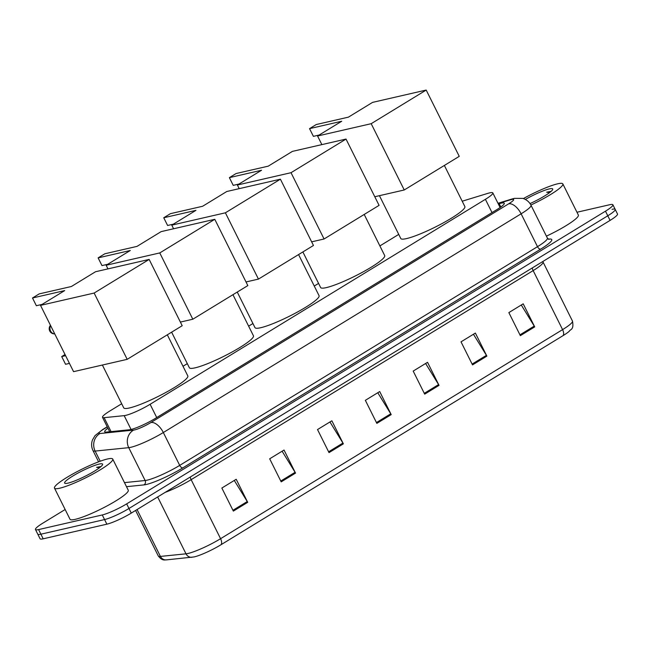 <?xml version="1.0" encoding="UTF-8"?>
<svg xmlns="http://www.w3.org/2000/svg" width="650" height="650" viewBox="0 0 650 650"><rect width="100%" height="100%" fill="white"/><g stroke="black" fill="none" stroke-linecap="round" stroke-linejoin="round"><path stroke-width="0.97" d="M121.688 403.764L109.931 410.946A19.524 2.819 -26.5 0 0 102.513 417.349A19.524 2.819 -26.5 0 0 104.114 417.674L124.174 415.642A19.524 2.819 -26.5 0 0 125.702 415.374A19.524 2.819 -26.5 0 0 150.109 404.292L485.396 199.322A19.524 2.819 -26.5 0 0 492.822 192.92A19.524 2.819 -26.5 0 0 487.727 193.399L462.207 201.216M398.734 234.398L379.892 245.919M318.573 283.408L314.259 286.041M252.939 323.521L248.633 326.154M187.314 363.642L183.007 366.275M107.916 428.188A19.524 2.819 -26.5 0 0 104.723 431.779A19.524 2.819 -26.5 0 0 106.324 432.104L129.391 429.764A19.524 2.819 -26.5 0 0 130.918 429.496A19.524 2.819 -26.5 0 0 155.326 418.413L496.844 209.641A19.524 2.819 -26.5 0 0 504.27 203.239A19.524 2.819 -26.5 0 0 499.176 203.71L498.331 203.97M576.972 212.249L609.773 204.709A19.524 2.819 153.5 0 1 612.901 204.766A19.524 2.819 153.5 0 1 605.483 211.177L126.669 503.872A19.524 2.819 153.5 0 1 102.269 514.954L38.594 529.587A19.524 2.819 153.5 0 1 35.466 529.523A19.524 2.819 153.5 0 1 42.884 523.12L65.146 509.511M612.072 209.324A19.524 2.819 153.5 0 1 615.201 209.381L617.5 213.996A19.524 2.819 153.5 0 1 610.074 220.399L131.268 513.094A19.524 2.819 153.5 0 1 106.868 524.176L43.192 538.809L40.893 534.194A19.524 2.819 153.5 0 1 37.765 534.137A19.524 2.819 153.5 0 0 40.893 534.194L104.569 519.569L40.893 534.194L38.594 529.587M131.268 513.094L128.968 508.487A19.524 2.819 153.5 0 1 104.569 519.569A19.524 2.819 153.5 0 0 128.968 508.487L607.783 215.784L128.968 508.487L126.669 503.872M615.201 209.381A19.524 2.819 153.5 0 1 607.783 215.784A19.524 2.819 153.5 0 0 615.201 209.381L612.901 204.766M562.933 335.709A6.508 3.307 -121.4 0 0 562.583 329.623A26.041 3.762 -26.5 0 0 572.479 321.084C574.113 330.151 570.391 329.022 569.173 331.362A21.352 3.079 153.5 0 1 562.933 335.709L220.927 544.781A21.352 3.079 153.5 0 1 194.244 556.896A21.352 3.079 153.5 0 1 194.074 556.936L166.376 559.886C165.271 559.536 162.736 561.616 158.291 555.986A26.041 3.762 -26.5 0 0 160.42 556.416A6.508 6.021 84.2 0 0 166.376 559.886M521.276 305.004L534.259 326.097A5.208 2.649 58.6 0 1 534.698 326.885L523.201 303.826L508.852 312.601L520.349 335.66L534.698 326.885M473.444 334.246L486.427 355.339A5.208 2.649 58.6 0 1 486.866 356.127L475.369 333.068L461.021 341.843L472.517 364.902L486.866 356.127M425.612 363.488L438.596 384.581A5.208 2.649 58.6 0 1 439.034 385.369L427.538 362.31L413.189 371.085L424.686 394.144L439.034 385.369M234.276 480.448L247.26 501.54A5.208 2.649 58.6 0 1 247.699 502.328L236.202 479.269L221.853 488.044L233.35 511.103L247.699 502.328M282.108 451.214L295.092 472.298A5.208 2.649 58.6 0 1 295.531 473.094L284.034 450.036L269.685 458.802L281.182 481.861L295.531 473.094M329.948 421.972L342.924 443.056A5.208 2.649 58.6 0 1 343.363 443.852L331.874 420.794L317.517 429.561L329.014 452.619L343.363 443.852M377.78 392.73L390.756 413.814A5.208 2.649 58.6 0 1 391.202 414.611L379.706 391.552L365.357 400.327L376.846 423.378L391.202 414.611M43.192 538.809A19.524 2.819 153.5 0 1 40.064 538.753L35.466 529.523M107.526 458.973A32.549 4.696 153.5 0 1 112.734 459.079A32.549 4.696 153.5 0 1 93.389 473.785A32.549 4.696 153.5 0 1 59.694 488.215A32.549 4.696 153.5 0 1 54.478 488.118A32.549 4.696 153.5 0 1 73.832 473.411A32.549 4.696 153.5 0 1 107.526 458.973M112.734 459.079L128.253 490.206A32.549 4.696 153.5 0 1 108.907 504.912A32.549 4.696 153.5 0 1 75.213 519.342A32.549 4.696 153.5 0 1 70.005 519.244L54.478 488.118M68.014 483.129A21.223 3.063 153.5 0 1 65.024 483.364A21.223 3.063 153.5 0 1 75.936 474.199A21.223 3.063 153.5 0 1 99.206 464.067A21.223 3.063 153.5 0 1 102.594 464.628A21.223 3.063 153.5 0 1 88.66 474.435A21.223 3.063 153.5 0 1 68.014 483.129M101.034 466.505L96.549 467.342L99.434 467.805M100.547 466.936L96.549 467.342M167.318 334.807L187.809 375.903A35.799 5.168 153.5 0 1 166.53 392.08A35.799 5.168 153.5 0 1 129.464 407.964A35.799 5.168 153.5 0 1 123.728 407.851L102.383 365.04M71.37 286.512L39.195 293.898L32.5 297.993L64.675 290.599L40.519 305.37L94.136 293.053L149.151 259.423L95.526 271.741L71.37 286.512M149.151 259.423L182.195 325.715L127.189 359.336L73.572 371.662L40.519 305.37M127.189 359.336L94.136 293.053M32.5 297.993L36.351 305.719L42.112 304.395M69.444 363.391L65.553 364.284L61.701 356.558L65.593 355.664M65.024 354.526L61.701 356.558M232.944 294.694L253.435 335.782A35.799 5.168 153.5 0 1 232.156 351.967A35.799 5.168 153.5 0 1 195.089 367.843A35.799 5.168 153.5 0 1 189.353 367.738L171.624 332.174M136.996 246.391L104.821 253.784L98.126 257.879L130.301 250.486L106.145 265.249L159.77 252.931L214.776 219.302L161.151 231.619L136.996 246.391M107.957 268.889L106.145 265.249M214.776 219.302L247.829 285.594L192.814 319.223L159.77 252.931M180.383 322.075L192.814 319.223M98.126 257.879L101.977 265.598L107.737 264.274M298.569 254.572L319.061 295.669A35.799 5.168 153.5 0 1 297.781 311.846A35.799 5.168 153.5 0 1 260.715 327.722A35.799 5.168 153.5 0 1 254.979 327.616L237.25 292.061M202.621 206.269L170.446 213.663L163.751 217.758L195.926 210.364L171.771 225.136L225.396 212.81L280.402 179.189L226.777 191.506L202.621 206.269M173.582 228.768L171.771 225.136M280.402 179.189L313.454 245.472L258.448 279.102L225.396 212.81M246.017 281.962L258.448 279.102M163.751 217.758L167.602 225.485L173.363 224.161M364.203 214.451L384.686 255.547A35.799 5.168 153.5 0 1 363.407 271.724A35.799 5.168 153.5 0 1 326.341 287.609A35.799 5.168 153.5 0 1 320.613 287.495L302.884 251.94M268.247 166.156L236.08 173.542L229.377 177.637L261.552 170.243L237.396 185.014L291.021 172.697L346.027 139.067L292.402 151.385L268.247 166.156M239.208 188.646L237.396 185.014M346.027 139.067L379.08 205.359L324.074 238.989L291.021 172.697M311.642 241.841L324.074 238.989M229.377 177.637L233.228 185.364L238.989 184.039M444.364 165.449L464.856 206.546A35.799 5.168 153.5 0 1 443.576 222.722A35.799 5.168 153.5 0 1 406.51 238.599A35.799 5.168 153.5 0 1 400.774 238.493L379.429 195.674M348.416 117.146L316.241 124.54L309.546 128.635L341.721 121.241L317.566 136.004L371.191 123.687L426.197 90.058L372.572 102.383L348.416 117.146M321.864 144.617L317.566 136.004M426.197 90.058L459.249 156.349L404.243 189.979L371.191 123.687M374.782 196.747L404.243 189.979M309.546 128.635L313.398 136.354L319.158 135.029M523.347 198.583A32.549 4.696 153.5 0 1 557.635 183.82A32.549 4.696 153.5 0 1 562.843 183.918A32.549 4.696 153.5 0 1 530.887 205.026M562.843 183.918L578.362 215.044A32.549 4.696 153.5 0 1 546.414 236.153M525.338 199.444A21.223 3.063 153.5 0 1 549.315 188.906A21.223 3.063 153.5 0 1 552.703 189.475A21.223 3.063 153.5 0 1 530.018 203.588M551.143 191.352L546.658 192.189L549.543 192.652M550.656 191.774L546.658 192.189M131.064 429.463L124.174 415.642M156.723 417.56L150.109 404.292M111.069 431.624L104.114 417.674M492.017 212.591L485.396 199.322M107.291 426.936L103.862 429.032A13.016 1.877 -26.5 0 0 99.986 433.517L133.591 430.105A13.016 1.877 -26.5 0 0 134.607 429.926A13.016 1.877 -26.5 0 0 150.881 422.541L508.666 203.824A13.016 1.877 -26.5 0 0 511.534 199.509A13.016 1.877 -26.5 0 0 510.226 199.867L498.136 203.572M510.226 199.867A13.016 9.734 73 0 1 512.159 198.949L514.361 198.356L522.706 198.38C526.435 199.509 529.206 201.809 531.017 205.27A26.041 3.762 153.5 0 1 521.121 213.809L163.329 432.526A26.041 3.762 153.5 0 1 130.788 447.306A26.041 3.762 153.5 0 1 128.749 447.663L145.137 480.521A26.041 3.762 -26.5 0 0 147.168 480.163A26.041 3.762 -26.5 0 0 179.709 465.384L537.501 246.667A26.041 3.762 -26.5 0 0 547.398 238.127L548.909 239.403M548.397 239.2A29.291 4.225 153.5 0 1 540.613 249.161L182.821 467.886A3.258 1.657 58.6 0 1 179.709 465.384L163.329 432.526A13.016 6.614 -121.4 0 0 150.881 422.541M182.821 467.886A29.291 4.225 153.5 0 1 146.218 484.51A29.291 4.225 153.5 0 1 143.926 484.908L126.498 486.679M102.269 514.954L106.868 524.176M605.483 211.177L610.074 220.399M133.591 430.105A13.016 12.033 84.2 0 0 128.749 447.663L95.144 451.076L100.206 461.224M99.986 433.517A13.016 12.033 84.2 0 0 95.144 451.076A26.041 3.762 153.5 0 1 93.015 450.637L98.597 461.825M124.475 482.617L145.137 480.521A3.258 3.006 -95.8 0 1 143.926 484.908M508.666 203.824A13.016 6.614 -121.4 0 1 521.121 213.809L537.501 246.667A3.258 1.657 58.6 0 0 540.613 249.161M103.862 429.032A13.016 6.614 -121.4 0 0 102.822 429.447L95.022 435.63L92.511 439.871C91.171 443.519 91.341 447.111 93.015 450.637M500.825 207.017L499.176 203.71M532.236 267.979A6.508 3.307 -121.4 0 0 533.154 270.595L191.149 479.668A26.041 3.762 153.5 0 1 165.132 492.399M542.815 261.511L543.051 262.056A26.041 3.762 153.5 0 1 533.154 270.595L562.583 329.623L220.578 538.696A6.508 3.307 58.6 0 1 220.927 544.781M137.061 509.559L160.42 556.416L186.006 553.824A26.041 3.762 -26.5 0 0 188.045 553.467A26.041 3.762 -26.5 0 0 220.578 538.696L191.149 479.668A6.508 3.307 -121.4 0 1 190.231 477.051M191.953 557.286A6.508 6.021 84.2 0 1 186.006 553.824L157.657 496.966M390.756 413.814L376.447 422.565M342.924 443.056L328.608 451.807M295.092 472.298L280.776 481.049M247.26 501.54L232.944 510.291M438.596 384.581L424.279 393.331M486.427 355.339L472.111 364.089M534.259 326.097L519.943 334.848M50.627 325.642A5.208 4.42 77.1 0 0 50.586 331.029A5.208 4.42 77.1 0 0 54.722 333.856M109.696 431.762L102.513 417.349M500.102 207.529L492.822 192.92M531.017 205.27L547.398 238.127M107.209 426.774L102.822 429.447M512.159 198.949L497.989 203.287M572.479 321.084L543.051 262.056M158.291 555.986L135.59 510.453M50.456 325.301A5.208 5.208 0 0 0 54.738 333.889"/></g></svg>
